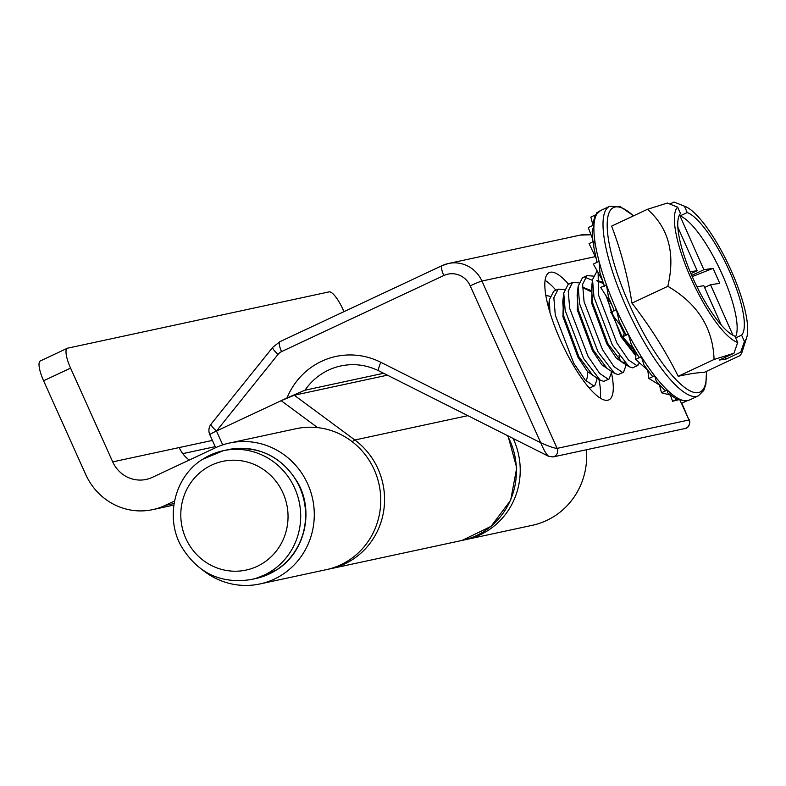 <?xml version="1.0" encoding="UTF-8"?>
<svg xmlns="http://www.w3.org/2000/svg" width="786" height="786" viewBox="0 0 786 786"><rect width="100%" height="100%" fill="white"/><g stroke="black" fill="none" stroke-linecap="round" stroke-linejoin="round"><path stroke-width="1.18" d="M568.622 284.247A70.278 18.569 64.9 0 0 549.129 272.644A70.278 18.569 64.9 0 0 560.447 340.23A70.278 18.569 64.9 0 0 608.796 399.897A70.278 18.569 64.9 0 0 611.272 371.886M555.948 290.191A70.023 18.5 64.9 0 0 545.062 280.347M383.627 373.271L304.978 390.21L287.008 397.942A72.253 69.551 77.8 0 1 380.846 362.307L540.748 442.783L470.215 285.849A10.297 0.599 -24.2 0 1 481.936 281.044L557.136 448.374C554.621 448.334 549.159 446.468 540.748 442.783C544.384 451.341 547.194 455.89 549.208 456.44M317.623 427.623L281.162 400.683L216.484 431.013A10.297 0.599 155.8 0 0 209.813 434.648A10.297 0.599 155.8 0 0 210.216 434.638M470.215 285.849A20.593 19.827 -102.2 0 0 443.805 275.522L281.545 351.607A10.297 9.913 -102.2 0 0 278.087 354.329L216.484 431.013A10.297 2.191 -141.2 0 1 211.179 423.978A10.297 10.297 0 0 0 209.813 434.648A10.297 0.599 -24.2 0 1 216.484 431.013L287.008 397.942M600.268 398.099A70.023 18.5 64.9 0 0 598.903 379.294M585.708 380.66A43.25 11.426 64.9 0 0 587.427 371.493M681.845 403.218L688.978 419.979L557.136 448.374A6.18 5.944 77.8 0 1 553.039 456.941L548.657 456.332L378.94 370.913A10.297 2.201 -63.3 0 1 380.846 362.307M387.4 375.177L294.269 395.23L354.85 439.993A72.086 69.394 77.8 0 1 344.553 563.984A72.086 69.394 77.8 0 1 330.228 568.818L462.07 540.424A72.086 69.394 -102.2 0 0 507.451 435.591M281.162 400.683L294.269 395.23M513.12 438.45A72.086 69.394 77.8 0 1 480.207 534.775A72.086 69.394 77.8 0 1 465.882 539.599L532.358 525.294A72.086 69.394 -102.2 0 0 546.673 520.46A72.086 69.394 -102.2 0 0 586.435 449.749M465.882 539.599A72.086 69.394 77.8 0 1 463.976 539.982M259.95 583.949L326.416 569.634A72.086 69.394 -102.2 0 0 340.741 564.81A72.086 69.394 -102.2 0 0 377.025 476.974A72.086 69.394 -102.2 0 0 296.067 428.704L229.6 443.019A72.086 69.394 77.8 0 1 310.558 491.289A72.086 69.394 77.8 0 1 274.275 579.115A72.086 69.394 77.8 0 1 259.95 583.949A72.086 69.394 77.8 0 1 202.808 570.174M212.407 440.415L112.712 461.883A30.89 29.74 -102.2 0 0 146.196 479.431A30.89 29.74 -102.2 0 0 152.327 477.357L215.276 447.853A72.086 69.394 77.8 0 1 229.6 443.019M215.207 446.654L182.765 453.64M174.531 501.006L164.972 505.496A61.789 59.481 77.8 0 1 152.69 509.633A61.789 59.481 77.8 0 1 85.733 474.528L43.594 380.768A20.593 5.443 -115.1 0 1 40.302 360.951L67.282 348.296A20.593 5.443 64.9 0 0 70.573 368.113L112.712 461.883M189.259 460.046A30.89 29.74 77.8 0 1 179.179 447.568M343.963 311.649L342.981 309.458A20.593 5.443 64.9 0 0 329.098 291.881L67.596 348.188A20.593 5.443 64.9 0 0 67.282 348.296M733.967 353.219L719.416 360.037L726.136 359.045L740.687 352.216L741.64 353.366L739.931 355.636L704.079 372.456C698.047 372.515 689.43 373.792 678.21 376.288C665.378 350.684 649.963 326.298 631.964 303.121C627.759 276.24 620.969 250.577 611.596 226.122L647.448 209.312C668.69 227.95 675.479 253.613 667.825 286.31C697.604 303.681 713.02 328.076 714.061 359.477L733.967 353.219L737.7 342.49A75.25 19.876 64.9 0 1 690.58 277.37A75.25 19.876 64.9 0 1 677.67 207.18L680.489 213.537A68.372 18.068 64.9 0 0 692.446 277.094A68.372 18.068 64.9 0 0 734.871 336.133L737.7 342.49M625.656 363.879L625.646 366.433L623.504 372.25L622.63 372.485L614.033 366.669L602.489 349.691L584.067 301.637L582.623 284.286L586.975 275.64L593.194 276.083M602.469 282.921L603.707 284.168M639.657 363.004L637.014 365.736L628.427 359.929L616.882 342.942L598.46 294.897L598.136 272.693M597.134 270.885L592.526 279.57L593.961 297L612.382 345.054L628.898 366.6L632.524 367.848L637.888 365.5M634.616 354.034L633.418 349.013M592.438 280.337L584.99 277.262M611.272 371.218L611.262 373.183L609.111 378.999L608.236 379.225L599.649 373.419L588.105 356.441L569.683 308.387L568.239 291.026L572.591 282.39L578.81 282.832M586.975 275.64L582.485 277.753L578.132 286.31L579.577 303.75L597.999 351.804L614.514 373.35L618.13 374.588L623.504 372.25M620.233 360.774L619.014 355.685M596.879 377.958L596.879 379.933L594.727 385.739L593.852 385.975L585.265 380.159L573.711 363.181L555.299 315.137L553.845 297.776L558.207 289.13L564.427 289.582M572.591 282.39L568.091 284.493L563.749 293.06L565.183 310.49L583.605 358.544L600.131 380.1L603.746 381.338L609.111 378.999M545.808 295.398L550.033 296.322M589.343 388.088L594.727 385.739M619.879 324.628L624.32 333.795M633.565 349.18L635.962 352.433M558.207 289.13L553.708 291.242L549.365 299.8L549.925 312.435M594.747 376.553L587.525 371.611L578.015 357.257L562.923 316.709L563.552 296.705M609.13 369.803L601.909 364.861L592.408 350.507L577.317 309.969L577.681 290.417M582.446 287.529L590.463 291.38M628.898 366.6L621.461 361.707L624.448 362.631M624.506 362.68L623.327 363.083L616.303 358.111L606.792 343.767L591.701 303.219L592.064 283.667M582.446 287.136L590.512 290.299M596.829 280.789L603.51 283.618M596.839 280.396L603.058 282.302M548.088 305.911L548.903 303.907M600.131 380.1L592.683 375.197L578.918 356.834L563.827 316.286L562.756 301.893L563.749 293.06M614.514 373.35L607.077 368.457L593.302 350.084L578.211 309.546L577.14 295.153L578.132 286.31M621.461 361.707L607.686 343.344L592.605 302.797L591.534 288.403L592.526 279.57M635.854 355.901L621.176 337.017L605.927 295.615M635.913 355.007L622.08 336.595L612.117 314.243M611.331 311.973L607.372 297.855M735.667 337.911L741.601 335.131A68.372 18.068 64.9 0 0 729.644 271.583A68.372 18.068 64.9 0 0 687.219 212.544L680.018 215.914A68.372 18.068 64.9 0 1 722.442 274.953A68.372 18.068 64.9 0 1 735.352 337.214M690.933 273.616L697.162 270.698L690.147 271.74M696.966 286.733L703.824 285.721L721.243 324.982M647.448 209.312L667.343 203.043L677.67 207.18M677.827 227.105L697.162 270.698M726.136 359.045L725.34 357.257M704.61 287.499L710.544 284.719L719.73 283.353L713.069 268.34L703.883 269.706L680.018 215.914M692.24 276.623L713.069 268.34M732.965 335.258L710.544 284.719M703.883 269.706L691.709 275.405M687.219 212.544L684.39 206.178L674.064 202.051L669.829 204.036M740.687 352.216L744.421 341.497L741.601 335.131M744.421 341.497A75.25 19.876 64.9 0 0 746.7 337.548A75.25 19.876 64.9 0 0 729.044 265.894A75.25 19.876 64.9 0 0 685.254 206.502A75.25 19.876 64.9 0 0 684.39 206.178M685.254 206.502L674.064 202.051M714.061 359.477L678.21 376.288M667.825 286.31L631.964 303.121M634.911 350.694L622.571 336.821L624.899 332.783M622.571 336.821L628.328 334.129L631.296 344.523L638.694 356.844A3.291 1.366 -32.3 0 0 641.376 356.697L643.96 364.861L651.741 375.58A3.291 2.063 -37.8 0 0 654.659 375.777L656.31 381.22L664.278 389.768A3.291 2.613 -46.1 0 0 667.275 390.062L667.609 392.804L675.744 398.541A3.291 2.997 -61.8 0 0 678.357 398.571L677.463 399.386L686.316 400.978A3.291 3.164 -98.4 0 0 687.16 400.722A104.626 27.638 64.9 0 0 689.273 400.094L686.483 400.958M647.664 370.137L635.619 359.399L636.08 352.629M635.619 359.399L641.376 356.697A104.626 27.638 64.9 0 0 654.659 375.777A104.626 27.638 64.9 0 0 667.275 390.062A104.626 27.638 64.9 0 0 678.357 398.571A104.626 27.638 64.9 0 0 687.16 400.722L681.413 403.424L680.057 400.379M678.436 399.799L672.6 401.263L670.379 395.083M670.468 395.103L661.517 392.754L659.464 384.993M659.857 385.238L648.902 378.479L647.752 370.265M648.902 378.479L654.659 375.777M661.517 392.754L667.275 390.062M672.6 401.263L678.357 398.571M592.644 224.059L590.885 217.054L596.643 214.352L594.815 216.494L592.447 225.621M596.731 213.527L596.81 212.711L598.234 212.033M592.605 238.924L588.242 227.596L594 224.894L592.192 231.222L592.929 241.813M622.541 328.194L610.653 312.288L616.411 309.586L619.181 321.386L625.941 334.757A3.291 0.58 -27.9 0 0 628.328 334.129A104.626 27.638 64.9 0 0 641.376 356.697M611.429 304.172L600.671 287.46L606.428 284.768L608.462 296.921L614.288 310.794M602.361 280.248L593.312 264.047L599.07 261.345L599.934 272.713L604.542 286.526M596.996 262.318L593.784 246.991L593.872 242.501L594.835 240.929A104.626 27.638 64.9 0 0 599.07 261.345A104.626 27.638 64.9 0 0 606.428 284.768A104.626 27.638 64.9 0 0 616.411 309.586A104.626 27.638 64.9 0 0 628.328 334.129M595.935 258.014L589.078 243.621L594.835 240.929A104.626 27.638 64.9 0 1 594 224.894A104.626 27.638 64.9 0 1 596.643 214.352A104.626 27.638 64.9 0 1 600.445 210.638L595.817 214.735M378.94 370.913C366.659 364.881 353.965 363.22 340.859 365.932A61.947 59.638 -102.2 0 0 328.548 370.088A61.947 59.638 -102.2 0 0 304.978 390.21M689.214 419.606C690.599 421.777 689.479 428.144 684.891 428.557L684.891 428.557A6.18 5.944 -102.2 0 0 688.978 419.979L681.521 403.375M278.087 354.329A10.297 2.191 -141.2 0 1 272.781 347.294L211.179 423.978M281.545 351.607A10.297 2.722 -115.1 0 1 279.904 341.694A10.297 2.722 -115.1 0 1 280.062 341.635M443.805 275.522A10.297 2.722 -115.1 0 1 442.154 265.609A10.297 2.722 -115.1 0 1 442.312 265.56A30.89 29.74 77.8 0 1 448.452 263.487A30.89 29.74 77.8 0 1 481.936 281.044L595.277 256.639M591.033 234.837A30.89 29.74 -102.2 0 0 580.294 235.102L448.452 263.487L442.154 265.609L279.904 341.694L272.781 347.294M467.847 415.666L354.85 439.993A10.297 1.877 126.5 0 0 352.315 441.781M216.484 431.013L222.713 444.886M174.079 503.531L164.972 505.496M70.573 368.113L43.594 380.768M633.457 215.865A101.895 26.921 64.9 0 0 629.075 303.887A101.895 26.921 64.9 0 0 681.334 384.757A101.895 26.921 64.9 0 0 706.368 371.375M689.273 400.094L698.371 395.83A104.626 27.638 -115.1 0 1 625.509 305.322A104.626 27.638 -115.1 0 1 609.543 206.374L620.272 206.62L633.595 215.806M255.922 578.496A65.906 63.45 -102.2 0 0 276.495 569.919A65.906 63.45 -102.2 0 0 300.674 489.619A65.906 63.45 -102.2 0 0 228.176 449.641L223.273 450.702A65.906 63.45 77.8 0 1 295.772 490.67A65.906 63.45 77.8 0 1 271.592 570.97A65.906 63.45 77.8 0 1 251.019 579.557L255.922 578.496L276.731 569.821C304.359 552.715 314.302 512.629 298.267 483.508C282.046 456.293 258.682 445.004 228.176 449.641M205.352 468.594A55.61 53.536 -102.2 0 0 189.357 545.071A55.61 53.536 -102.2 0 0 263.487 562.835A55.61 53.536 -102.2 0 0 279.482 486.357A55.61 53.536 -102.2 0 0 205.352 468.594M202.7 459.279A65.906 63.45 77.8 0 1 223.273 450.702L202.464 459.378C174.836 476.483 164.893 516.559 180.927 545.69C197.148 572.906 220.512 584.195 251.019 579.557M684.891 428.557L553.039 456.941M591.013 234.788L580.294 235.102M508.002 435.876L516.716 467.867L510.654 500.309L491.063 526.345L462.07 540.424M328.312 569.202L330.228 568.818M209.813 434.648L215.669 447.666M173.853 505.074L152.69 509.633M609.543 206.374L600.445 210.638M746.7 337.548L741.64 353.366M549.365 299.8L548.5 307.473M698.371 395.83L703.755 390.475L705.887 384.138L706.506 371.316"/></g></svg>
